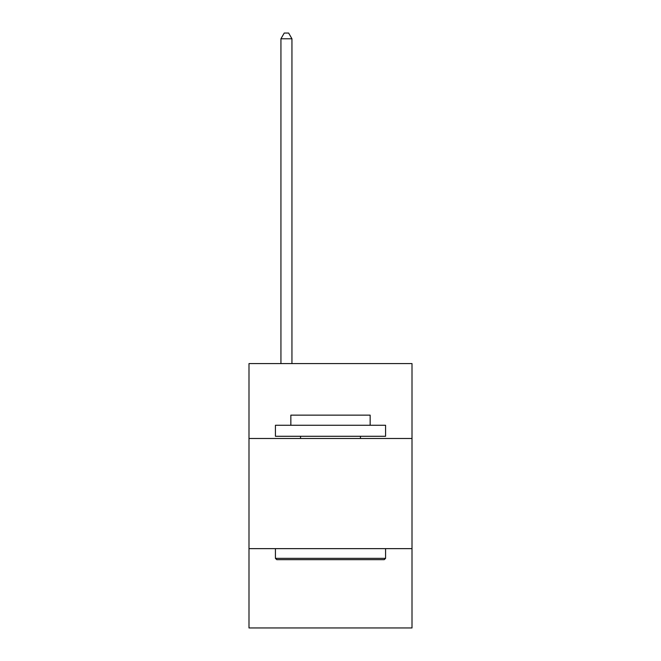 <?xml version="1.0" encoding="UTF-8"?>
<svg xmlns="http://www.w3.org/2000/svg" width="661" height="661" viewBox="0 0 661 661"><rect width="100%" height="100%" fill="white"/><g stroke="black" fill="none" stroke-linecap="round" stroke-linejoin="round"><path stroke-width="0.99" d="M412.01 438.491L412.01 363.591L248.99 363.591L248.99 438.491L412.01 438.491L412.01 627.95L248.99 627.95L248.99 438.491M412.01 548.638L248.99 548.638M276.744 559.66L275.422 558.338L385.578 558.338L384.256 559.66L276.744 559.66M385.578 425.271L385.578 436.285L275.422 436.285L275.422 425.271L385.578 425.271M290.848 425.271L290.848 415.141L370.152 415.141L370.152 425.271M385.578 548.638L385.578 558.338M275.422 548.638L275.422 558.338M360.46 436.285L360.46 438.491M300.54 436.285L300.54 438.491M291.947 363.591L291.947 38.776L280.933 38.776L280.933 363.591M280.933 38.776L284.238 33.05L288.642 33.05L291.947 38.776"/></g></svg>
